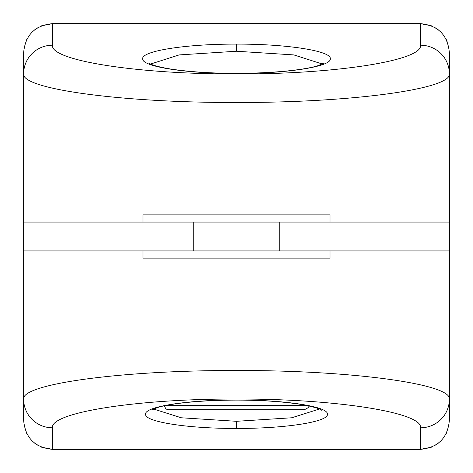 <?xml version="1.0" encoding="UTF-8"?>
<svg xmlns="http://www.w3.org/2000/svg" width="473" height="473" viewBox="0 0 473 473"><rect width="100%" height="100%" fill="white"/><g stroke="black" fill="none" stroke-linecap="round" stroke-linejoin="round"><path stroke-width="0.71" d="M275.463 409.665L236.181 409.665M150.627 64.026L179.149 54.921L236.5 51.244L293.851 54.921L322.373 64.026M319.429 409.021L291.705 417.777L236.5 421.301L181.295 417.777L153.571 409.021M279.791 250.932L279.791 222.068M193.209 250.932L193.209 222.068M431.453 447.186L420.491 449.35L52.509 449.35C34.961 447.618 25.341 437.998 23.65 420.491L23.65 250.932L142.982 250.932L142.982 258.146L330.018 258.146L330.018 250.932L449.35 250.932L449.35 222.068L330.018 222.068L330.018 214.854L142.982 214.854L142.982 222.068L23.65 222.068L23.65 73.717C20.635 88.983 122.022 102.848 236.5 102.464C350.978 102.848 452.365 88.983 449.35 73.717L449.35 52.509C447.659 35.002 438.039 25.382 420.491 23.65L52.509 23.65L41.547 25.814M38.946 27.038L34.789 29.734M26.754 39.495L25.938 41.246M52.509 23.65C34.961 25.382 25.341 35.002 23.65 52.509L23.65 73.717A28.859 28.516 180 0 1 52.509 45.201L52.509 23.65M236.5 44.119C185.942 43.924 141.356 51.007 142.704 58.77C141.356 66.539 185.942 73.622 236.5 73.427C287.058 73.622 331.644 66.539 330.296 58.77C331.644 51.007 287.058 43.924 236.5 44.119L236.5 51.244M449.35 222.068L449.35 73.717A28.859 28.516 180 0 0 420.491 45.201L420.491 23.65L431.447 25.814M434.037 27.032L438.211 29.734M446.228 39.46L447.121 41.388M23.65 222.068L23.65 250.932M449.35 250.932L449.35 420.491C447.659 437.998 438.039 447.618 420.491 449.35L420.491 427.799A28.859 28.516 0 0 0 449.35 399.283C452.365 384.017 350.978 370.152 236.5 370.536C122.022 370.152 20.635 384.017 23.65 399.283A28.859 28.516 0 0 0 52.509 427.799C49.872 412.551 137.46 398.662 236.571 399.046C335.629 398.674 423.122 412.557 420.491 427.799M25.938 431.754L26.754 433.505M34.789 443.266L39.064 446.021M41.547 447.186L52.509 449.35L52.509 427.799M236.5 428.432C285.503 428.615 328.711 421.75 327.411 414.23C328.711 406.703 285.503 399.839 236.5 400.022C187.497 399.839 144.289 406.703 145.589 414.23C144.289 421.75 187.497 428.615 236.5 428.432L236.5 421.301M447.062 431.748L446.228 433.54M438.211 443.266L433.936 446.021M330.018 250.932L142.982 250.932M142.982 222.068L330.018 222.068M306.268 405.337L166.733 405.337M420.491 45.201C423.122 60.443 335.629 74.326 236.571 73.954C137.46 74.338 49.872 60.449 52.509 45.201M324.088 63.045L318.424 65.511C307.917 69.229 276.965 73.309 236.5 73.345L236.5 73.427M236.5 400.022L236.5 400.111C259.843 400.087 280.938 401.447 299.781 404.202C324.135 408.654 321.504 410.866 321.244 410.032M164.35 405.337C165.089 408.406 166.531 409.849 168.678 409.665L304.322 409.665C308.089 408.164 309.531 406.721 308.65 405.337M197.537 409.665L168.678 409.665M148.912 63.045L149.616 63.512C152.608 65.333 159.791 67.201 171.173 69.117C190.631 71.961 212.407 73.368 236.5 73.345M151.756 410.032L157.16 407.691C167.306 404.096 197.294 400.14 236.5 400.111"/></g></svg>

